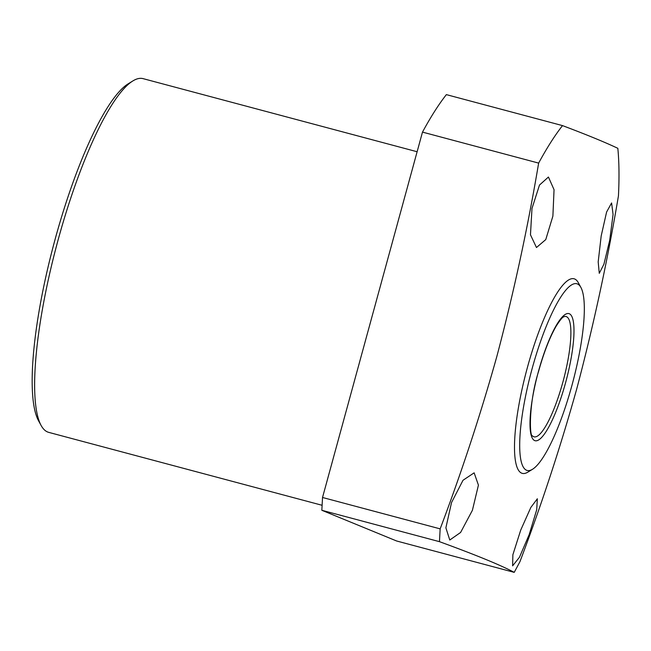 <?xml version="1.0" encoding="UTF-8"?>
<svg xmlns="http://www.w3.org/2000/svg" width="651" height="651" viewBox="0 0 651 651"><rect width="100%" height="100%" fill="white"/><g stroke="black" fill="none" stroke-linecap="round" stroke-linejoin="round"><path stroke-width="0.98" d="M41.062 425.372L38.442 420.579A178.984 39.646 -75.1 0 1 55.107 239.308A178.984 39.646 -75.1 0 1 128.296 83.751L132.95 80.887A183.045 40.541 104.9 0 0 58.094 239.983A183.045 40.541 104.9 0 0 41.062 425.372A183.045 40.541 104.9 0 0 48.727 432.37L322.107 505.29M609.694 240.333L613.071 214.496L611.598 202.949L606.594 212.039L601.19 235.955L598.188 261.889L599.27 273.339L603.933 264.176L609.694 240.333M529.222 534.487L536.717 509.733L537.344 498.764L530.842 507.438L520.719 530.109L512.874 554.742L512.622 565.841L519.465 557.256L529.222 534.487M472.414 510.278L478.42 485.133L474.14 472.838L463.007 480.267L451.517 502.588L445.878 527.823L449.776 540.013L460.591 532.469L472.414 510.278M552.886 216.124L554.05 189.701L548.435 177.039L539.484 185.063L531.989 208.434L530.467 234.783L536.465 247.518L545.766 239.584L552.886 216.124M532.437 469.322L527.782 472.178A100.677 22.297 -75.1 0 1 527.367 367.612A100.677 22.297 -75.1 0 1 578.324 282.713L580.936 287.514A96.608 21.402 -75.1 0 1 571.944 385.359A96.608 21.402 -75.1 0 1 532.437 469.322A96.608 21.402 -75.1 0 1 532.038 368.979A96.608 21.402 -75.1 0 1 580.936 287.514M422.491 132.112L322.53 497.486L440.157 528.864C461.583 472.244 480.454 414.858 496.778 356.699C513.696 292.885 527.652 228.346 538.646 163.1A276.61 61.267 104.9 0 1 562.521 125.61L446.366 94.623A276.61 61.267 -75.1 0 0 422.491 132.112L538.646 163.1M440.157 528.864L439.458 541.665L321.838 510.286L396.605 540.981L514.225 572.359C500.863 565.214 475.938 554.977 439.458 541.665M514.225 572.359L519.962 561.626C541.388 505.005 560.267 447.619 576.583 389.461C593.5 325.646 607.456 261.108 618.45 195.861A276.61 61.267 104.9 0 0 617.832 148.314C605.039 142.252 586.608 134.684 562.521 125.61M321.838 510.286L322.53 497.486M417.12 151.74L143.082 78.641A183.045 40.541 104.9 0 0 132.95 80.887M565.573 382.739A65.767 14.566 -75.1 0 1 534.65 440.572A65.767 14.566 -75.1 0 1 538.41 371.591A65.767 14.566 -75.1 0 1 569.34 313.758A65.767 14.566 -75.1 0 1 565.573 382.739M532.428 435.812A62.244 13.785 104.9 0 0 562.928 381.934A62.244 13.785 104.9 0 0 564.23 316.573A62.244 13.785 104.9 0 0 564.222 316.573L564.23 316.573C563.579 317.395 563.327 315.027 556.231 326.037C549.786 337.185 543.878 352.386 538.499 371.64C528.685 402.871 529.385 437.147 532.428 435.812"/></g></svg>
